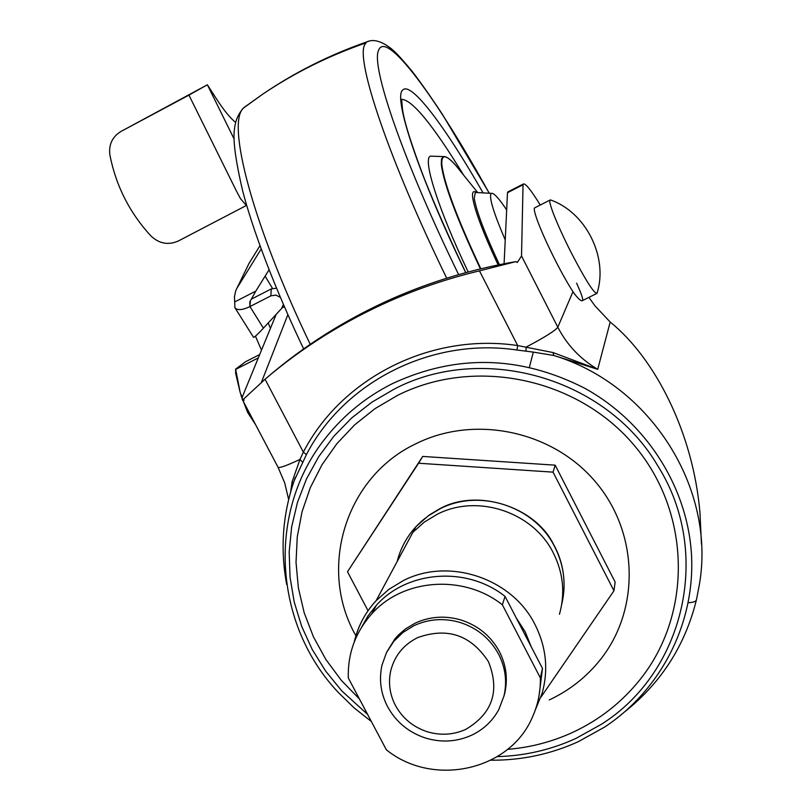 <?xml version="1.0" encoding="UTF-8"?>
<svg xmlns="http://www.w3.org/2000/svg" width="811" height="811" viewBox="0 0 811 811"><rect width="100%" height="100%" fill="white"/><g stroke="black" fill="none" stroke-linecap="round" stroke-linejoin="round"><path stroke-width="1.22" d="M468.19 271.999C438.244 209.137 422.379 158.814 430.388 156.138L445.067 156.655M505.233 239.975C493.493 212.512 488.8 197.043 491.162 193.555L491.486 193.353C493.879 192.836 498.937 198.36 506.672 209.937M401.039 99.287C411.684 98.993 432.527 124.245 463.568 175.054M368.032 610.734L347.493 571.745L422.703 456.431L555.16 465.159L615.133 582.034L613.957 590.773L540.846 697.298M422.703 456.431L418.567 463.233L553.051 472.144L613.957 590.773M347.493 571.745L418.567 463.233M555.16 465.159L553.051 472.144M357.073 632.195C361.24 620.425 367.586 609.923 376.122 600.677L412.9 532.29L424.254 522.132L437.372 514.194C477.669 493.483 533.374 512.086 553.426 553.163C563.3 573.032 565.308 593.409 559.448 614.282M539.163 694.895L542.478 668.436L505.06 596.389C467.004 566.058 407.223 570.437 376.375 605.29L367.981 615.914L361.331 627.663M348.314 677.976L386.34 749.78C432.648 787.359 509.369 770.967 532.188 717.644C537.926 705.083 540.643 691.824 540.339 677.864L502.374 604.803C463.76 574.036 403.128 578.456 371.854 613.765C355.492 632.073 347.645 653.484 348.314 677.976M386.756 652.064L394.937 638.875L398.627 634.81L405.601 628.849L415.131 623.172C429.881 616.401 445.259 615.356 461.256 620.07C478.297 625.676 491.03 636.23 499.464 651.73C506.246 665.162 508 679.02 504.716 693.304L503.884 696.365M503.955 696.051L498.846 709.503C492.612 720.979 483.508 729.565 471.526 735.253C456.745 741.862 441.417 742.795 425.562 738.051C408.683 732.445 396.011 721.972 387.567 706.634C380.724 693.334 378.859 679.527 381.971 665.223L386.462 652.642L393.74 641.4L402.966 632.448L414.005 625.646C428.826 618.844 444.266 617.8 460.324 622.534C477.436 628.17 490.219 638.764 498.684 654.325C505.496 667.808 507.25 681.716 503.955 696.051M390.75 670.727C394.562 655.754 403.513 644.725 417.594 637.639C447.327 626.994 470.938 634.993 488.425 661.644C500.113 690.921 492.551 713.498 465.747 729.383C453.369 734.918 440.535 735.699 427.245 731.735C413.103 727.041 402.489 718.262 395.413 705.408C389.696 694.267 388.134 682.7 390.75 670.727M540.339 677.864L542.478 668.436M502.374 604.803L505.06 596.389M283.404 304.47L281.64 308.433L263.423 328.151C257.634 334.365 254.35 337.427 253.549 337.346L234.906 307.693C237.339 310.562 242.347 310.187 249.94 306.578L250.406 300.79M259.976 245.692L249.007 263.423L235.748 290.673L234.47 296.654L234.906 307.693M280.353 297.343L275.862 295.072L270.854 295.853L271.269 288.919L276.51 288.189M207.373 84.79L121.052 131.412C112.202 136.816 108.502 144.804 109.951 155.367C116.074 185.983 129.679 212.786 150.755 235.778C159.057 243.706 168.272 245.429 178.41 240.958L246.351 205.497L240.421 198.573L236.305 190.778L188.943 95.12L207.373 84.79L234.085 138.955M271.269 288.919L251.309 299.168M270.854 295.853L249.94 306.578L263.423 328.151M265.116 276.125L272.506 288.412M283.211 305.706L283.708 306.497M234.987 301.783L255.84 291.068L249.778 301.905L249.94 306.578M246.919 206.166L246.534 205.396M237.126 287.935L261.172 248.987M255.84 291.068L269.07 269.759M207.413 84.851L216.04 98.243C223.724 110.134 230.253 118.183 235.636 122.4M268.218 322.96L270.448 328.343M255.455 336.17L261.487 350.19M121.052 131.412L188.943 95.12M371.357 721.486L354.265 708.003L338.694 692.847C273.135 624.135 266.363 510.646 326.306 437.119C344.229 414.644 366.258 396.822 392.392 383.633C456.147 353.971 520.175 355.471 584.488 388.114C646.397 422.065 687.951 487.573 691.55 555.717C694.926 623.902 660.661 690.1 604.53 727.122L578.334 741.649C550.669 754.22 521.524 760.414 490.919 760.211M367.565 714.379L341.766 690.891L325.647 671.082L312.205 649.449L301.672 626.345L294.241 602.127L290.044 577.219L289.172 552.007L291.646 526.927L297.465 502.394L306.538 478.825L318.733 456.644L333.868 436.227L351.71 417.949L371.945 402.134L394.247 389.087C483.021 342.384 606.821 378.027 657.985 466.183C712.484 552.504 684.494 672.096 601.316 724.324L575.749 738.517C550.943 749.82 524.808 755.852 497.376 756.612M359.324 698.9L341.249 680.267L325.86 659.465L313.441 636.858L304.216 612.852L298.367 587.874L296.025 562.388L297.262 536.862L302.057 511.761L310.349 487.563L322.028 464.723L336.869 443.698L354.62 424.883L374.966 408.673L397.522 395.393C474.465 356.617 577.29 377.794 633.979 445.087C691.084 512.065 692.858 613.39 640.305 679.263C621.966 702.245 599.39 719.975 572.586 732.434C551.977 741.862 530.313 747.509 507.574 749.364M529.37 367.353L533.303 352.106L516.931 350.017C431.584 337.214 344.077 381.738 306.416 454.606L293.987 481.166M290.652 491.78L292.153 481.673L299.979 459.421L303.365 452.112C341.674 377.906 430.773 332.53 517.692 345.557L553.001 352.542L553.791 355.482C650.929 384.88 716.052 488.678 699.376 584.579L696.517 599.441C696.325 601.367 693.577 602.461 688.255 602.725M553.001 352.542L597.717 369.319L553.791 355.482L533.303 352.106M266.576 377.936C304.054 345.618 346.033 319.159 392.494 298.56C431.716 281.295 472.874 268.978 515.958 261.608L479.453 270.864L517.692 345.557L516.931 350.017M276.186 314.333L242.296 396.954L242.114 399.134L244.06 400.381L243.675 399.012L265.045 379.234L303.365 452.112L306.416 454.606M292.153 481.673L293.187 483.528M515.958 261.608L517.296 262.521L521.524 255.982L523.054 184.158C524.981 182.566 530.718 189.521 540.258 205.031M521.524 255.982L557.806 327.208L572.931 291.778C578.152 298.884 581.396 301.783 582.673 300.486C583.19 298.975 581.163 293.207 576.601 283.181M479.453 270.864C448.493 278.305 418.658 288.341 389.949 300.972C343.955 321.359 302.321 347.443 265.045 379.234M287.875 314.678L261.375 382.407M504.097 263.757L507.493 192.714L507.818 191.943L523.054 184.158M701.454 544.1L699.974 512.937C693.192 432.375 654.73 357.955 610.186 322.038L597.717 369.319C580.352 359.08 567.051 345.04 557.806 327.208C555.261 330.675 544.718 337.295 526.177 347.067L525.913 351.204M284.387 306.74L282.066 307.916M522.771 184.898L507.493 192.714M588.908 297.373L594.868 305.727L610.186 322.038M240.644 393.781L241.11 395.018M240.948 395.332L247.69 412.515L255.587 424.68M551.034 200.165L549.939 200.104C549.27 201.31 550.487 205.943 553.558 214.013C557.725 224.708 563.503 237.38 570.893 252.039C585.299 279.815 594.007 293.582 597.018 293.339L597.099 293.146M534.976 207.717L534.51 207.951C533.76 209.187 534.895 213.861 537.916 221.95C542.001 232.666 547.729 245.338 555.119 259.976C562.783 274.97 569.373 286.496 574.877 294.535M259.692 354.559L245.551 361.736L235.626 369.117L235.646 373.354L240.168 392.483L242.104 397.522M246.656 407.751L252.312 418.486M235.626 369.117L240.168 392.483M240.269 392.757L242.154 397.36M235.808 369.319L258.324 357.894M498.136 264.944C483.092 232.696 474.597 210.211 472.651 197.499C472.043 192.065 473.33 190.392 476.503 192.491M480.822 268.796C457.191 218.392 444.195 183.712 441.833 164.745C441.184 153.877 445.898 154.191 456.005 165.697L461.794 172.865M480.396 268.897C456.684 218.321 443.647 183.529 441.296 164.511L441.498 159.007L443.313 156.614C446.111 156.057 450.358 159.108 456.076 165.779M499.414 264.68C484.583 232.909 476.199 210.748 474.263 198.198L475.307 192.389L476.361 192.521M465.727 272.658C418.973 176.352 392.706 96.945 402.793 90.001C411.086 81.07 445.513 127.003 483.062 192.896M458.651 274.635C403.614 161.825 370.739 66.117 378.555 50.373C386.036 29.014 437.19 98.922 489.226 193.231M446.709 278.214C389.31 160.365 355.796 60.896 364.636 44.848L366.633 41.959L369.613 40.945M310.238 344.31C252.677 224.748 226.228 123.191 243.442 108.076L246.879 105.481M243.787 107.691L262.531 94.299C294.332 72.868 328.698 55.766 365.629 43.013M397.157 561.577L397.866 558.921C401.374 546.746 407.446 535.97 416.063 526.582L428.066 515.968L440.251 508.69C479.402 488.597 533.385 505.892 553.903 545.286C563.929 564.233 566.534 583.91 561.729 604.296M354.225 642.028C357.986 626.234 365.285 612.447 376.122 600.677L388.925 589.293L403.726 580.392C449.03 557.319 511.853 578.192 534.834 624.227C546.279 646.793 548.672 669.927 542.022 693.598L535.148 710.385M516.333 618.073L525.193 631.83L531.276 646.864M355.907 635.743C317.537 569.028 345.263 476.909 416.073 443.678C474.577 414.533 552.311 430.732 595.304 481.622C638.622 532.259 640.376 609.031 600.647 659.292C586.769 676.82 569.646 690.374 549.26 699.934M288.635 499.464L284.712 482.93L278.021 467.207C279.106 468.352 286.425 465.757 299.979 459.421L302.483 462.098M477.74 192.602L456.005 165.697M491.486 193.353L475.358 192.471M401.648 99.631L402.489 109.272C404.243 121.873 411.512 144.966 424.285 178.552C435.983 207.93 449.821 239.286 465.798 272.638M489.307 193.241L442.4 114.321C430.611 96.499 420.585 82.235 412.302 71.53C397.633 53.85 394.795 51.792 391.358 48.751C381.464 41.037 373.222 38.776 366.633 41.959C329.337 54.986 294.636 72.432 262.531 94.299L243.442 108.076C238.292 113.854 235.312 120.788 234.511 128.888C232.737 139.421 235.474 160.183 242.742 191.173C256.073 242.225 282.471 304.561 303.638 348.912M413.134 532.046L416.063 526.582L421.933 520.844L429.931 514.62L438.447 509.521C475.591 487.583 535.088 505.851 553.893 545.022C561.496 558.809 564.831 574.026 563.909 590.651M359.06 698.281L367.657 714.511M393.74 641.4L394.937 638.875M376.375 605.29L371.854 613.765M283.13 305.859L283.597 304.926M295.356 477.324C282.775 512.288 279.886 548.013 286.688 584.488M625.727 711.024C661.634 682.081 685.183 645.1 696.375 600.079M294.018 481.075L295.346 477.365M278.021 467.207L242.246 399.387M389.949 300.972L392.494 298.56M284.174 306.254L282.633 307.045M582.105 300.769L597.018 293.339M549.939 200.104L534.51 207.951M597.19 292.659C608.331 257.046 585.735 212.046 550.345 199.891"/></g></svg>
